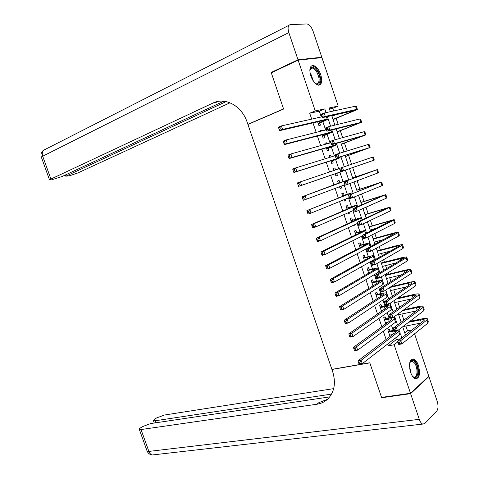 <?xml version="1.0" encoding="UTF-8"?>
<svg xmlns="http://www.w3.org/2000/svg" width="479" height="479" viewBox="0 0 479 479"><rect width="100%" height="100%" fill="white"/><g stroke="black" fill="none" stroke-linecap="round" stroke-linejoin="round"><path stroke-width="0.72" d="M410.623 372.363C408.599 363.735 409.617 359.28 413.676 358.993C415.592 359.741 417.179 361.896 418.442 365.453C420.484 374.051 419.448 378.5 415.341 378.793C413.455 378.033 411.88 375.889 410.623 372.363M310.841 76.023C309.051 69.503 309.769 65.97 312.991 65.431C316.086 66.084 318.673 69.15 320.744 74.628C322.547 81.155 321.81 84.681 318.535 85.202C315.487 84.538 312.925 81.478 310.841 76.023M414.563 333.791L428.789 376.213L410.497 393.283L381.553 397.39L369.794 362.771L331.893 369.363L247.918 124.45L283.604 109.05L271.3 72.832L298.136 60.168L321.93 57.606L338.186 106.081L329.139 107.979L330.378 111.679M333.665 110.96L332.773 108.314L338.186 106.081M404.779 333.001L407.521 330.863L405.905 326.043M403.911 320.116L401.857 314.002M399.6 307.273L397.81 301.938M395.277 294.405L393.744 289.849M392.564 286.316L392.373 285.765M390.948 281.514L389.678 277.736M388.511 274.251L388.002 272.737M386.607 268.593L385.601 265.6M384.451 262.163L383.613 259.684M382.26 255.648L381.518 253.445M380.38 250.05L379.224 246.601M377.901 242.673L377.428 241.26M376.302 237.919L374.817 233.495M373.536 229.675L373.327 229.058M372.219 225.759L370.411 220.358M368.129 213.58L365.986 207.197M364.034 201.372L361.555 194.013M359.927 189.145L357.118 180.793M355.807 176.895L352.718 167.692M351.556 164.237L348.592 155.4M347.095 150.957L344.455 143.083M342.629 137.653L340.306 130.743M338.15 124.324L336.156 118.379M407.521 330.863L411.958 329.995M389.918 331.079L389.193 328.935L387.846 329.935L390.056 336.486M385.787 318.84L385.068 316.697L383.703 317.655L385.799 323.87M381.655 306.578L380.931 304.428L379.554 305.357L381.535 311.23M377.512 294.292L376.781 292.142L375.398 293.028L377.26 298.567M373.357 281.987L372.632 279.832L371.231 280.682L372.979 285.873M369.201 269.653L368.471 267.492L367.052 268.306L368.692 273.156M365.034 257.295L364.303 255.133L362.872 255.912L364.393 260.414M360.855 244.919L360.124 242.751L358.681 243.488L360.082 247.649M356.675 232.513L355.939 230.339L354.484 231.04L355.771 234.854M352.484 220.083L351.748 217.909L350.275 218.574L351.442 222.04M352.67 225.663L352.801 226.058L354.262 225.369L354.131 224.98M348.281 207.635L347.544 205.449L346.06 206.078L347.107 209.191M348.299 212.718L348.586 213.574L350.065 212.927L349.778 212.071M344.072 195.157L343.335 192.971L341.832 193.558L342.766 196.324M343.922 199.749L344.371 201.072L345.862 200.462L345.419 199.138M339.856 182.655L339.12 180.463L337.599 181.014L338.419 183.427M339.539 186.75L340.144 188.546L341.653 187.972L341.048 186.181M335.569 169.943L334.893 167.937L333.36 168.446L334.043 170.464M335.15 173.739L335.905 175.991L337.432 175.458L336.689 173.26M331.181 156.926L330.66 155.382L329.115 155.855L329.636 157.405M330.779 160.8L331.666 163.411L333.198 162.914L332.462 160.716M326.78 143.88L326.415 142.802L324.858 143.233L325.223 144.323M326.409 147.831L327.408 150.807L328.965 150.352L328.223 148.149M322.373 130.809L322.163 130.198L320.589 130.593L320.798 131.21M322.02 134.838L323.151 138.18L324.72 137.76L323.972 135.557M332.773 108.314L329.486 109.014M321.265 116.972L319.307 111.17L309.703 113.212L311.697 119.121M312.973 122.899L316.176 132.378M317.409 136.036L320.643 145.604M321.84 149.149L325.103 158.806M326.259 162.231L329.552 171.985M330.672 175.29L333.971 185.062M335.102 188.415L338.366 198.072M339.533 201.527L342.754 211.059M343.952 214.616L347.131 224.016M348.365 227.681L351.496 236.949M352.772 240.709L355.855 249.858M357.16 253.72L360.208 262.737M361.549 266.701L364.549 275.587M365.926 279.658L368.884 288.418M370.291 292.585L373.207 301.219M374.65 305.488L377.524 313.996M378.997 318.361L381.829 326.744M383.338 331.211L386.128 339.473M387.673 344.036L388.283 345.844L396.289 339.605L395.69 337.833M393.193 330.426L391.445 325.235M389.062 318.152L387.194 312.613M384.918 305.853L382.931 299.968M380.763 293.537L378.661 287.298M376.602 281.191L374.38 274.599M372.434 268.821L370.093 261.875M368.261 256.433L365.8 249.128M364.076 244.015L361.495 236.357M359.885 231.573L357.178 223.555M355.681 219.107L352.861 210.73M351.472 206.623L348.526 197.881M347.257 194.109L344.191 185.002M343.03 181.565L339.856 172.147M338.755 168.871L335.617 159.567M334.396 155.932L331.372 146.963M330.025 142.97L327.115 134.33M325.648 129.983L322.846 121.672M317.954 117.714L316.368 118.073M317.631 121.816L318.882 125.528L320.463 125.151L319.721 122.941M387.152 322.888L387.044 322.553M391.397 335.468L391.181 334.839M410.497 393.283L394.127 344.754L397.863 341.82M388.283 345.844L394.127 344.754M309.703 113.212L315.248 110.9L298.136 60.168M326.055 112.619L324.798 108.895L315.248 110.9M401.869 337.917L400.51 333.887M399.223 330.049L399.049 329.546M397.492 324.912L396.325 321.445M395.049 317.655L394.63 316.409M393.109 311.877L392.127 308.973M390.87 305.237L390.199 303.243M388.714 298.824L387.924 296.477M386.685 292.795L385.763 290.052M384.308 285.735L383.709 283.957M382.487 280.323L381.314 276.832M379.895 272.629L379.488 271.413M378.284 267.833L376.853 263.582M375.476 259.486L375.261 258.846M374.075 255.319L372.387 250.307M369.854 242.775L367.908 237.003M365.627 230.207L363.423 223.675M361.388 217.616L358.927 210.317M357.142 205L354.424 196.929M352.885 192.36L349.909 183.511M348.628 179.697L345.395 170.087M344.257 166.704L341.144 157.471M341.126 157.399L340.898 156.735M339.719 153.226L336.863 144.736M336.821 144.604L336.396 143.359M335.174 139.718L332.57 131.97M332.504 131.785L331.887 129.947M330.618 126.187L328.265 119.187M328.181 118.942L327.367 116.517M331.678 115.535L334.899 125.127M336.156 128.857L339.413 138.545M340.623 142.149L343.916 151.939M345.084 155.418L348.407 165.303M349.532 168.656L352.867 178.565M354.011 181.966L357.298 191.756M358.478 195.27L361.723 204.922M362.944 208.545L366.142 218.059M367.393 221.789L370.548 231.165M371.836 235.009L374.943 244.248M376.272 248.2L379.332 257.307M380.697 261.366L383.715 270.336M385.116 274.503L388.086 283.334M389.523 287.616L392.445 296.309M393.918 300.698L396.798 309.26M398.306 313.751L401.145 322.187M402.689 326.78L405.479 335.084M319.307 111.17L324.798 108.895M396.289 339.605L400.803 338.749M317.068 117.912L317.906 117.571M320.661 130.797L322.163 130.198M324.906 143.383L326.415 142.802M329.145 155.944L330.66 155.382M333.372 168.476L334.893 167.937M335.905 175.991L337.432 175.458M340.12 188.487L341.653 187.972M344.329 200.958L345.862 200.462M348.532 213.406L350.065 212.927M352.724 225.831L354.262 225.369M318.134 123.313L325.061 120.325L324.349 120.253L279.628 130.653L279.167 129.468L280.347 128.977L279.868 127.576L278.688 128.061L279.167 129.468M278.688 128.061L278.437 127.157L281.377 125.929L282.568 129.438L327.169 119.115L328.217 119.223L318.278 123.732M279.868 127.576L281.377 125.929L322.044 116.792M280.347 128.977L282.568 129.438L279.628 130.653M318.194 123.486L318.613 123.384M332.977 119.409L354.274 110.643L322.337 117.654L321.193 114.259L324.157 113.038L325.307 116.445L356.544 109.404L357.424 109.535L333.055 119.63M331.935 116.307L336.557 114.433M322.732 114.619L321.541 115.104L322.002 116.469L323.187 115.984L322.732 114.619L324.157 113.038L355.472 106.206L356.364 106.362L357.334 109.266M323.187 115.984L325.307 116.445L322.337 117.654L322.002 116.469M321.541 115.104L321.193 114.259M309.829 70.395C311.039 65.976 313.506 66.168 317.236 70.958C321.936 77.772 320.295 87.633 315.092 83.268M315.463 83.538L316.589 83.867C319.984 82.508 319.966 78.4 316.523 71.551C315.062 69.377 313.607 68.204 312.152 68.048L309.901 69.922M319.104 85.184C321.786 82.071 321.271 77.095 317.565 70.257C315.751 67.545 313.943 66.096 312.14 65.898L311.278 65.994M409.802 362.603L409.922 362.298C411.275 359.711 413.03 359.747 415.191 362.405C420.167 368.776 417.61 382.464 412.497 376.272M412.736 376.524L413.676 377.057C417.634 378.715 418.233 367.728 414.497 362.992L412.359 361.208L409.838 362.435M415.862 378.913C419.67 378.081 419.335 366.459 415.419 361.435L412.754 359.214L411.94 359.088M272.437 72.293L271.168 72.449L283.562 108.925L247.877 124.33L247.17 122.271C241.871 105.865 225.208 96.824 212.927 103.063L50.918 179.05L49.529 179.888L51.564 179.829L62.048 176.529L223.771 101.213M248.499 124.199L247.877 124.33M212.927 103.063L215.502 102.644L218.125 101.416M298.004 59.779L321.804 57.235L313.098 31.273C311.404 26.854 309.338 24.417 306.895 23.95L290.31 24.615C287.981 25.183 287.49 27.848 288.837 32.602L298.004 59.779L271.168 72.449M321.804 57.235L320.72 57.737M226.142 101.584L65.791 176.212L69.802 175.679L77.903 172.937L230.022 102.781M410.617 393.654L381.673 397.75L369.836 362.89L331.935 369.477L332.612 371.459C335.989 382.464 334.576 391.463 328.366 398.444C325.229 401.636 321.391 403.569 316.847 404.246L141.024 429.549L148.885 451.416L419.287 419.341L410.617 393.654L428.909 376.566L428.31 376.656M381.673 397.75L382.182 397.301M331.558 394.091L155.166 420.778L153.442 420.712L154.741 419.089L156.573 417.957L164.429 415.03L333.671 388.631M419.287 419.341C420.191 421.903 421.328 423.484 422.7 424.083L424.753 423.586L436.746 411.096C438.291 408.91 438.423 405.599 437.159 401.163L428.909 376.566M329.72 396.887L150.675 423.562L142.64 426.561L140.73 427.741C139.419 428.567 138.952 429.148 139.335 429.471L141.024 429.549M327.456 399.33L318.936 402.605L316.847 404.246M322.403 135.97L328.678 133.102L284.388 144.634L283.939 143.484L285.125 143.011L284.646 141.61L283.466 142.083L283.939 143.484M283.466 142.083L283.197 141.137L286.149 139.958L287.34 143.46L331.504 132L332.522 132.006L322.529 136.335M284.646 141.61L286.149 139.958L326.427 129.791M285.125 143.011L287.34 143.46L284.388 144.634M322.451 136.102L322.864 135.988M326.666 148.604L333.001 145.927L289.136 158.579L288.705 157.471L289.891 157.016L289.412 155.615L288.226 156.07L288.705 157.471M288.226 156.07L287.951 155.094L290.915 153.951L292.1 157.447L335.833 144.856L336.809 144.76L326.768 148.909M289.412 155.615L290.915 153.951L330.791 142.754M289.891 157.016L292.1 157.447L289.136 158.579M326.696 148.688L327.109 148.568M330.917 161.207L337.312 158.729L293.878 172.494L293.459 171.428L294.651 170.985L294.172 169.59L292.986 170.033L293.459 171.428M292.986 170.033L292.693 169.021L295.663 167.919L296.848 171.404L340.156 157.693L331.001 161.459M294.172 169.59L295.663 167.919L335.156 155.699M294.651 170.985L296.848 171.404L293.878 172.494M330.935 161.255L331.342 161.124M335.162 173.793L298.609 186.385L298.201 185.349L299.393 184.93L298.92 183.535L297.728 183.96L298.201 185.349M297.728 183.96L297.429 182.912L300.405 181.852L301.59 185.331L345.371 170.195L335.228 173.985M298.92 183.535L300.405 181.852L339.503 168.614M299.393 184.93L301.59 185.331L298.609 186.385M335.168 173.799L335.569 173.655M337.138 131.785L358.508 123.313L326.906 131.222L325.762 127.833L328.744 126.648L329.887 130.048L361.657 122.211L337.198 131.953M327.319 128.24L326.127 128.713L326.588 130.072L327.78 129.605L327.319 128.24L328.744 126.648L359.741 118.984L360.597 119.043L361.585 122.001M327.78 129.605L329.887 130.048L326.906 131.222L326.588 130.072M326.127 128.713L325.762 127.833M341.293 144.143L362.735 135.964L331.468 144.76L330.33 141.377L333.312 140.233L334.456 143.628L365.878 134.856L341.335 144.257M331.899 141.838L330.702 142.293L331.157 143.652L332.354 143.197L331.899 141.838L333.312 140.233L364.004 131.731L364.824 131.701L365.836 134.719M332.354 143.197L334.456 143.628L331.468 144.76L331.157 143.652M330.702 142.293L330.33 141.377M345.443 156.477L366.956 148.586L336.019 158.274L334.887 154.897L337.881 153.795L339.018 157.178L370.099 147.484L345.461 156.537M336.468 155.406L335.27 155.843L335.725 157.202L336.923 156.759L336.468 155.406L337.881 153.795L368.255 144.46L369.046 144.329L370.069 147.406M336.923 156.759L339.018 157.178L336.019 158.274L335.725 157.202M335.27 155.843L334.887 154.897M369.177 161.896L340.563 171.757L339.431 168.386L373.255 156.938L374.303 160.076L369.177 161.896M341.03 168.943L339.827 169.368L340.282 170.716L341.485 170.29L341.03 168.943L342.431 167.321L343.569 170.698L374.303 160.082M341.485 170.29L343.569 170.698L340.563 171.757L340.282 170.716M339.827 169.368L339.431 168.386M338.342 183.212L302.147 196.779L347.694 180.086L338.336 183.188M338.27 182.996L338.737 183.038M303.656 197.45L302.459 197.857L302.932 199.246L304.129 198.839L303.656 197.45L305.141 195.755L306.321 199.228L344.934 184.72M304.129 198.839L306.321 199.228L303.327 200.24L302.932 199.246M302.459 197.857L302.147 196.779M345.581 182.451L344.371 182.864L344.826 184.211L346.03 183.798L345.581 182.451L346.976 180.822L348.113 184.187L345.096 185.211L343.964 181.852L377.458 169.518L352.664 177.972M352.676 178.002L374.321 170.614L343.964 181.852L344.371 182.864M346.03 183.798L348.113 184.187L377.787 173.003L378.506 172.656L377.47 169.554M345.096 185.211L344.826 184.211M342.575 195.749L349.125 193.797L306.859 210.61L351.987 192.851L342.551 195.683M342.479 195.474L342.952 195.528M308.386 211.335L307.183 211.73L307.656 213.113L308.859 212.724L308.386 211.335L309.859 209.634L311.039 213.095L349.263 197.582M308.859 212.724L311.039 213.095L308.039 214.065L307.656 213.113M307.183 211.73L306.859 210.61M350.119 195.929L348.91 196.33L349.359 197.671L350.574 197.276L350.119 195.929L351.514 194.288L352.646 197.653L349.622 198.635L348.49 195.282L381.649 182.074L356.771 190.187M356.801 190.271L378.518 183.17L348.49 195.282L348.91 196.33M350.574 197.276L352.646 197.653L382.014 185.642L382.697 185.211L381.685 182.176M349.622 198.635L349.359 197.671M346.796 208.263L353.4 206.497L311.56 224.417L314.571 223.477L356.274 205.587L357.089 205.006L346.76 208.155M346.688 207.934L347.155 207.988M313.104 225.19L311.895 225.567L312.368 226.95L313.571 226.573L313.104 225.19L314.571 223.477L315.751 226.932L353.586 210.413M313.571 226.573L315.751 226.932L312.739 227.86L312.368 226.95M311.895 225.567L311.56 224.417M354.652 209.383L353.436 209.766L353.885 211.107L355.101 210.73L354.652 209.383L356.041 207.736L357.172 211.089L354.137 212.035L353.005 208.688L356.041 207.736L385.834 194.606L360.873 202.377M360.915 202.515L382.703 195.701L353.005 208.688L353.436 209.766M355.101 210.73L357.172 211.089L386.23 198.264L386.882 197.737L385.894 194.773M354.137 212.035L353.885 211.107M351.011 220.753L358.202 218.723L357.675 219.178L316.254 238.189L319.271 237.291L360.555 218.304L361.328 217.622L350.963 220.609M350.879 220.37L351.352 220.43M317.811 239.015L316.601 239.374L317.068 240.751L318.278 240.398L317.811 239.015L319.271 237.291L320.445 240.739L357.903 223.214M318.278 240.398L320.445 240.739L317.427 241.632L317.068 240.751M316.601 239.374L316.254 238.189M359.172 222.807L357.951 223.172L358.406 224.513L359.621 224.148L359.172 222.807L360.555 221.148L361.681 224.501L358.639 225.405L357.514 222.064L360.555 221.148L390.014 207.114L364.962 214.55M365.022 214.742L386.882 208.203L357.514 222.064L357.951 223.172M366.052 217.789L367.944 217.215M359.621 224.148L361.681 224.501L390.433 210.862L391.056 210.239L390.092 207.347M358.639 225.405L358.406 224.513M355.214 233.219L362.441 231.309L361.932 231.83L320.936 251.936L323.966 251.074L364.824 230.992L365.567 230.207L355.155 233.034M355.071 232.782L355.538 232.842M322.505 252.81L321.295 253.151L321.762 254.529L322.978 254.187L322.505 252.81L323.966 251.074L325.133 254.517L362.208 235.997M322.978 254.187L325.133 254.517L322.104 255.367L321.762 254.529M321.295 253.151L320.936 251.936M363.681 236.207L362.459 236.554L362.914 237.889L364.136 237.542L363.681 236.207L365.064 234.536L366.19 237.877L363.136 238.752L362.01 235.417L365.064 234.536L393.582 220.292L394.181 219.598L369.046 226.693M369.123 226.938L391.056 220.687L362.01 235.417L362.459 236.554M370.147 229.986L376.823 228.04M364.136 237.542L366.19 237.877L394.636 223.43L395.223 222.711L394.283 219.891M363.136 238.752L362.914 237.889M359.418 245.661L366.669 243.871L366.19 244.464L325.606 265.653L328.648 264.827L369.087 243.649L369.794 242.769L359.34 245.434M359.25 245.17L359.723 245.236M327.193 266.575L325.977 266.899L326.444 268.276L327.66 267.947L327.193 266.575L328.648 264.827L329.815 268.264L366.507 248.751L369.56 247.894L397.78 232.842L398.342 232.058L393.025 233.189L373.117 238.817M370.602 246.559L370.848 245.907L369.92 243.14M327.66 267.947L329.815 268.264L326.774 269.078L326.444 268.276M325.977 266.899L325.606 265.653M373.219 239.111L395.223 233.141L366.501 248.739L367.621 252.062L367.411 251.241L368.632 250.906L368.183 249.571L366.962 249.906L367.411 251.241M374.237 242.152L384.032 239.416M368.183 249.571L369.56 247.894L370.686 251.23L398.827 235.973L399.384 235.165L398.462 232.417M368.632 250.906L370.686 251.23L367.621 252.062M366.962 249.906L366.501 248.739M363.603 258.079L370.89 256.409L370.435 257.067L330.271 279.341L333.318 278.556L373.339 256.289L374.015 255.307L363.513 257.81M363.417 257.534L363.89 257.606M331.869 280.311L330.648 280.622L331.115 281.993L332.336 281.682L331.869 280.311L333.318 278.556L334.486 281.981L374.404 259.444L375.063 258.438L374.159 255.744M332.336 281.682L334.486 281.981L331.432 282.754L331.115 281.993M330.648 280.622L330.271 279.341M372.68 262.911L371.453 263.234L371.896 264.564L373.129 264.246L372.68 262.911L374.051 261.229L375.171 264.552L372.099 265.354L370.98 262.031L374.051 261.229L401.965 245.368L402.498 244.494L397.145 245.505L377.189 250.918M377.302 251.265L399.378 245.577L399.013 246.164L370.98 262.031L371.453 263.234M378.32 254.301L390.319 251.086M373.129 264.246L375.171 264.552L403.007 248.499L403.534 247.595L402.635 244.913M372.099 265.354L371.896 264.564M367.788 270.473L375.105 268.923L374.674 269.647L334.917 292.992L337.976 292.25L377.584 268.899L378.224 267.821L367.68 270.162M367.585 269.869L368.058 269.946M336.539 294.016L335.312 294.31L335.779 295.681L337 295.381L336.539 294.016L337.976 292.25L339.144 295.669L378.644 272.048L379.272 270.946L378.392 268.324M337 295.381L339.144 295.669L336.078 296.405L335.779 295.681M335.312 294.31L334.917 292.992M377.165 276.227L375.931 276.533L376.38 277.862L377.608 277.557L377.165 276.227L378.53 274.527L379.643 277.85L376.566 278.61L375.452 275.299L378.53 274.527L406.138 257.87L406.641 256.9L401.252 257.804L381.248 262.995M381.38 263.396L403.522 257.983L403.18 258.636L375.452 275.299L375.931 276.533M382.398 266.42L396.043 262.923M377.608 277.557L379.643 277.85L407.18 260.995L407.677 260.001L406.803 257.385M376.566 278.61L376.38 277.862M371.961 282.844L379.314 281.407L378.901 282.197L339.563 306.62L342.629 305.919L381.823 281.49L382.428 280.311L377.302 281.023L371.842 282.496M371.74 282.185L372.213 282.269M341.192 307.692L339.964 307.973L340.431 309.338L341.659 309.057L341.192 307.692L342.629 305.919L343.79 309.326L382.883 284.628L383.475 283.43L382.613 280.874M341.659 309.057L343.79 309.326L340.719 310.027L340.431 309.338M339.964 307.973L339.563 306.62M381.637 289.508L380.404 289.801L380.847 291.124L382.086 290.837L381.637 289.508L382.996 287.801L384.11 291.118L381.027 291.843L379.913 288.538L382.996 287.801L410.305 270.348L410.778 269.288L405.36 270.072L385.296 275.048M385.451 275.497L404.066 270.886L407.665 270.372L407.342 271.084L379.913 288.538L380.404 289.801M386.463 278.521L401.39 274.868M382.086 290.837L384.11 291.118L411.347 273.467L411.814 272.383L410.964 269.839M381.027 291.843L380.847 291.124M377.165 298.273L378.003 298.076M376.123 295.19L383.511 293.872L383.122 294.729L344.191 320.217L347.269 319.553L386.05 294.052L386.619 292.777L381.464 293.37L375.991 294.801M375.883 294.477L376.362 294.561M345.838 321.337L344.605 321.601L345.072 322.966L346.305 322.702L345.838 321.337L347.269 319.553L348.431 322.96L387.104 297.19L387.667 295.884L386.834 293.405M346.305 322.702L348.431 322.96L345.347 323.612L345.072 322.966M344.605 321.601L344.191 320.217M386.104 302.764L384.865 303.045L385.308 304.369L386.547 304.093L386.104 302.764L387.457 301.052L388.571 304.357L385.475 305.045L384.362 301.746L387.457 301.052L414.467 282.802L414.91 281.652C414.024 281.454 412.203 281.676 409.455 282.317L390.918 286.711M389.601 287.562L408.174 283.173L411.796 282.73L411.491 283.502L384.362 301.746L384.865 303.045M390.523 290.597L406.479 286.873M386.547 304.093L388.571 304.357L415.509 285.915L415.94 284.736L415.113 282.263M385.475 305.045L385.308 304.369M381.32 310.584L383.002 310.218M380.284 307.512L387.697 306.309L387.331 307.231L348.814 333.791L351.903 333.162L390.271 306.59L390.804 305.213C389.948 304.973 388.218 305.135 385.619 305.698L380.134 307.081M380.021 306.746L380.5 306.835M350.478 334.953L349.239 335.204L349.7 336.563L350.939 336.312L350.478 334.953L351.903 333.162L353.059 336.557L391.325 309.715L391.852 308.32L391.038 305.907M350.939 336.312L353.059 336.557L349.969 337.174L349.7 336.563M349.239 335.204L348.814 333.791M390.559 315.996L389.313 316.26L389.762 317.577L391.002 317.32L390.559 315.996L391.906 314.272L393.019 317.571L389.912 318.224L388.804 314.931L391.906 314.272L418.622 295.232L419.029 293.986C418.131 293.747 416.299 293.932 413.539 294.543L397.684 298.118M396.384 299.01L412.275 295.429L415.922 295.064L415.64 295.902L388.804 314.931L389.313 316.26M394.576 302.656L411.383 298.92M391.002 317.32L393.019 317.571L419.658 298.333L420.059 297.07L419.257 294.663M389.912 318.224L389.762 317.577M385.469 322.876L387.846 322.385M384.433 319.804L391.882 318.727L391.535 319.715L353.424 347.329L356.52 346.742L394.48 319.098L394.983 317.631L393.115 317.499M384.152 318.99L384.631 319.08L384.272 319.337M389.834 317.99L384.631 319.08M355.101 348.544L353.861 348.778L354.322 350.131L355.562 349.898L355.101 348.544L356.52 346.742L357.675 350.131L395.534 322.223L396.025 320.726L395.241 318.385M355.562 349.898L357.675 350.131L354.574 350.712L354.322 350.131M353.861 348.778L353.424 347.329M395.001 329.199L393.756 329.444L394.199 330.761L395.45 330.516L395.001 329.199L396.349 327.462L397.456 330.755L394.343 331.372L393.235 328.091L396.349 327.462L422.765 307.638L423.143 306.303C422.227 306.015 420.388 306.159 417.622 306.74L403.959 309.674M402.683 310.596L416.371 307.668L420.035 307.38L419.772 308.272L393.235 328.091L393.756 329.444M398.618 314.685L416.143 310.985M395.45 330.516L397.456 330.755L423.801 310.733L424.166 309.38L423.388 307.039M394.343 331.372L394.199 330.761M389.607 335.144L392.582 334.564M388.571 332.079L394.229 331.037M388.277 331.211L388.756 331.306L388.403 331.57M393.972 330.271L388.756 331.306M395.899 331.067L395.732 332.169L358.029 360.843L361.136 360.292L398.684 331.588L399.151 330.019L398.612 329.881M359.717 362.1L358.478 362.322L358.939 363.675L360.178 363.453L359.717 362.1L361.136 360.292L362.286 363.675L399.737 334.707L400.193 333.115L399.432 330.839M360.178 363.453L362.286 363.675L359.178 364.214L358.939 363.675M358.478 362.322L358.029 360.843M399.444 342.371L398.193 342.605L398.636 343.922L399.887 343.688L399.444 342.371L400.779 340.629L401.887 343.916L398.762 344.497L397.66 341.216L400.779 340.629L426.903 320.02L427.244 318.595C426.316 318.26 424.466 318.367 421.694 318.918L409.868 321.325M408.605 322.283L420.454 319.882L424.143 319.667L423.903 320.625L397.66 341.216L398.193 342.605M402.857 326.654L420.79 323.068M399.887 343.688L401.887 343.916L427.933 323.109L428.274 321.66L427.513 319.391M398.762 344.497L398.636 343.922M321.649 120.882L321.948 121.774M326.373 116.738L327.169 119.115M350.652 111.242L350.963 112.17M355.472 106.206L356.544 109.404M310.057 72.952L310.901 74.101L313.488 81.34M312.542 79.849L310.44 74.706M409.497 365.687L411.03 373.464M410.293 371.285L409.641 367.956M288.837 32.602L42.703 156.226C41.697 152.573 42.511 150.31 45.152 149.442L288.885 25.339M41.428 157.387L42.703 156.226L50.918 179.05M66.844 174.296L67.228 175.356M155.166 420.778L155.885 422.783M154.328 454.745L152.31 454.972C150.789 454.571 149.646 453.379 148.885 451.416L147.173 451.254L147.029 450.859M326.001 133.803L326.229 134.473M330.899 130.204L331.504 132M330.348 146.694L330.498 147.155M335.42 143.634L335.833 144.856M339.934 157.04L340.156 157.693M354.939 124.055L355.173 124.762M359.741 118.984L360.807 122.169M359.22 136.85L359.382 137.329M364.004 131.731L365.064 134.916M368.255 144.46L369.315 147.634M372.494 157.16L373.554 160.333M347.694 180.086L347.808 180.433M376.728 169.835L377.787 173.003M346.449 194.474L346.562 194.815M351.987 192.851L352.293 193.761M375.075 184.235L375.195 184.589M380.955 182.487L382.014 185.642M350.682 207.03L350.868 207.587M356.274 205.587L356.771 207.06M379.236 196.683L379.434 197.264M385.176 195.115L386.23 198.264M354.909 219.568L355.167 220.328M360.555 218.304L361.238 220.334M383.398 209.113L383.661 209.91M389.385 207.712L390.433 210.862M359.124 232.081L359.454 233.051M364.824 230.992L365.699 233.578M387.547 221.514L387.882 222.531M393.582 220.292L394.636 223.43M363.333 244.565L363.735 245.745M369.087 243.649L370.147 246.799M391.69 233.896L392.097 235.123M397.78 232.842L398.827 235.973M367.537 257.025L368.004 258.415M373.339 256.289L374.404 259.444M395.822 246.248L396.307 247.697M401.965 245.368L403.007 248.499M371.728 269.467L372.267 271.06M377.584 268.899L378.644 272.048M399.947 258.582L400.504 260.247M406.138 257.87L407.18 260.995M375.913 281.88L376.518 283.676M381.823 281.49L382.883 284.628M404.066 270.886L404.695 272.767M410.305 270.348L411.347 273.467M380.087 294.268L380.763 296.273M386.05 294.052L387.104 297.19M408.174 283.173L408.874 285.262M414.467 282.802L415.509 285.915M384.254 306.632L385.002 308.841M390.271 306.59L391.325 309.715M412.275 295.429L413.048 297.74M418.622 295.232L419.658 298.333M388.415 318.972L389.229 321.385M394.48 319.098L395.534 322.223M416.371 307.668L417.209 310.188M422.765 307.638L423.801 310.733M392.564 331.288L393.451 333.905M398.684 331.588L399.737 334.707M420.454 319.882L421.37 322.612M426.903 320.02L427.933 323.109M327.313 116.529L328.127 118.942M310.458 68.826L312.152 68.048M410.611 361.501L412.359 361.208M65.354 174.991L65.791 176.212M43.637 150.155C41.248 151.915 40.487 154.25 41.344 157.148L49.529 179.888M153.442 420.712L154.268 423.023M139.335 429.471L147.173 451.254C148.203 453.463 149.915 454.703 152.31 454.972L422.7 424.083M331.833 129.965L332.45 131.791M336.342 143.371L336.761 144.616M340.844 156.753L341.072 157.417M348.586 179.751L348.706 180.104M352.867 192.48L353.179 193.408M357.142 205.18L357.651 206.683M361.411 217.861L362.106 219.933M365.669 230.513L366.555 233.153M375.105 268.923L375.219 269.252M403.522 257.983L403.629 258.307M379.314 281.407L379.44 281.784M407.665 270.372L407.785 270.737M383.511 293.872L383.649 294.292M411.796 282.73L411.934 283.137M387.697 306.309L387.852 306.776M415.922 295.064L416.071 295.513M391.882 318.727L392.05 319.23M420.035 307.38L420.197 307.865M396.055 331.115L396.235 331.666M424.143 319.667L424.322 320.2"/></g></svg>
